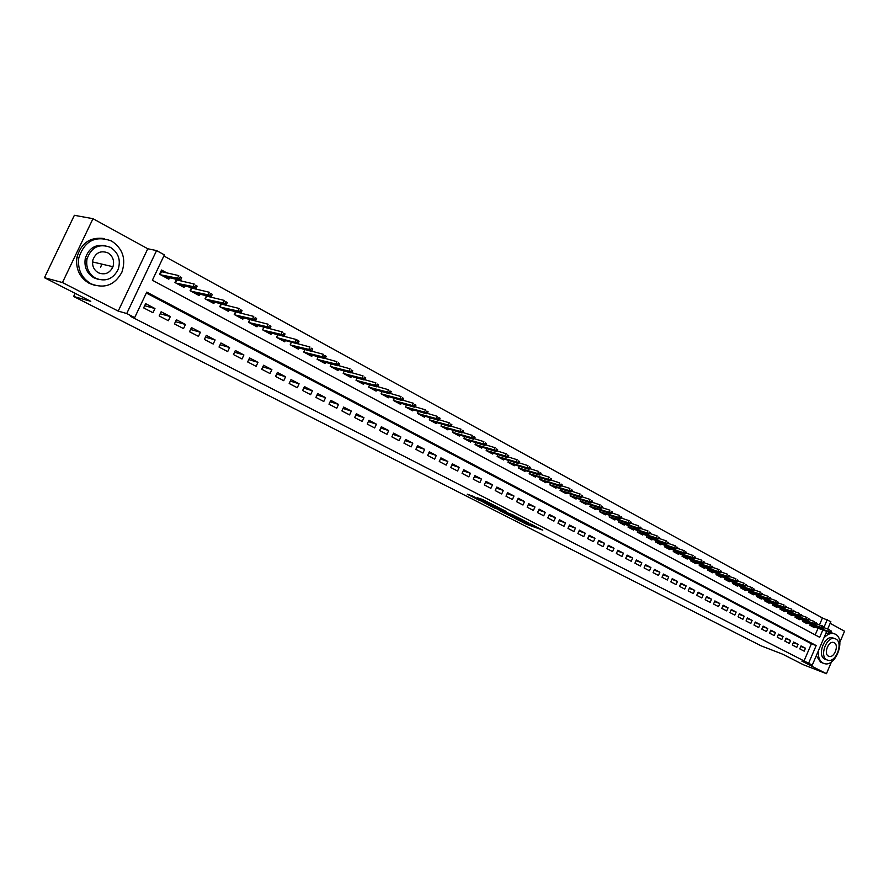 <?xml version="1.0" encoding="UTF-8"?>
<svg xmlns="http://www.w3.org/2000/svg" width="889" height="889" viewBox="0 0 889 889"><rect width="100%" height="100%" fill="white"/><g stroke="black" fill="none" stroke-linecap="round" stroke-linejoin="round"><path stroke-width="1.33" d="M514.253 518.043L526.666 524.321L542.779 530.144L530.577 523.932L532.355 525.355L514.253 518.043M112.147 267.367L112.425 266.6M473.315 496.329L467.247 494.173L479.515 500.429L497.318 506.93L482.671 499.496L477.515 497.818L493.562 505.341L482.605 501.463L473.315 496.329M44.45 277.69L74.365 215.305L92.989 218.694L62.452 282.546L44.45 277.69L90.778 301.327L73.631 296.47L761.095 645.836L782.687 654.193L803.3 664.705L826.448 673.695L801.845 661.105L812.268 665.128L130.761 316.473L134.684 317.606L126.738 313.528L156.575 250.576L164.387 254.865L152.375 280.246L819.691 637.313L822.836 629.979M62.452 282.546L118.204 311.094L126.738 313.528M499.062 510.264L512.909 517.309L528.955 523.088L514.809 515.909L499.062 510.264M495.417 508.53L482.983 502.107L498.885 507.775L506.386 511.564L499.485 509.108L503.285 511.142L513.475 515.153L495.506 508.33M826.448 673.695L831.493 661.849M839.827 642.303L844.55 631.223L830.137 623.311M166.854 272.901L161.554 270.023L159.564 274.212L168.821 279.213L169.521 277.735M182.189 281.213L180.178 280.124M197.302 289.403L195.591 288.481M212.193 297.482L210.793 296.726M226.873 305.438L225.75 304.838M241.33 313.284L240.508 312.839M255.599 321.018L255.043 320.718M283.513 336.164L296.193 339.498L298.682 340.854L298.982 341.509L297.593 340.754L296.848 342.365L298.226 343.121L298.982 341.509M799.767 648.87L804.201 651.17L805.456 648.225L801.033 645.914L799.767 648.87M792.332 645.003L796.811 647.325L798.078 644.369L793.61 642.036L792.332 645.003M784.82 641.102L789.343 643.447L790.61 640.469L786.098 638.113L784.82 641.102M777.23 637.157L781.798 639.524L783.076 636.535L778.52 634.157L777.23 637.157M769.563 633.168L774.175 635.568L775.464 632.557L770.852 630.157L769.563 633.168M761.806 629.134L766.462 631.557L767.763 628.545L763.106 626.112L761.806 629.134M753.972 625.067L758.684 627.512L759.995 624.478L755.283 622.022L753.972 625.067M746.06 620.955L750.816 623.422L752.127 620.378L747.371 617.888L746.06 620.955M738.059 616.788L742.86 619.289L744.193 616.233L739.381 613.721L738.059 616.788M729.969 612.588L734.825 615.121L736.159 612.032L731.303 609.498L729.969 612.588M721.79 608.343L726.702 610.899L728.047 607.798L723.135 605.231L721.79 608.343M713.534 604.053L718.501 606.631L719.846 603.52L714.889 600.931L713.534 604.053M705.177 599.708L710.2 602.32L711.556 599.186L706.544 596.563L705.177 599.708M696.732 595.319L701.81 597.953L703.177 594.808L698.109 592.163L696.732 595.319M688.197 590.885L693.331 593.552L694.709 590.385L689.575 587.707L688.197 590.885M679.563 586.396L684.752 589.096L686.141 585.918L680.952 583.206L679.563 586.396M670.828 581.862L676.085 584.584L677.474 581.395L672.228 578.65L670.828 581.862M662.005 577.272L667.317 580.028L668.717 576.817L663.416 574.05L662.005 577.272M653.082 572.627L658.449 575.427L659.86 572.194L654.504 569.393L653.082 572.627M644.058 567.938L649.481 570.76L650.904 567.515L645.481 564.682L644.058 567.938M634.924 563.193L640.413 566.049L641.847 562.781L636.357 559.926L634.924 563.193M625.689 558.392L631.246 561.281L632.69 558.003L627.134 555.103L625.689 558.392M616.344 553.547L621.967 556.458L623.422 553.158L617.811 550.235L616.344 553.547M606.898 548.635L612.577 551.58L614.043 548.269L608.365 545.301L606.898 548.635M597.341 543.668L603.086 546.646L604.564 543.312L598.819 540.312L597.341 543.668M587.662 538.634L593.485 541.657L594.963 538.301L589.151 535.267L587.662 538.634M577.883 533.556L583.762 536.612L585.262 533.233L579.384 530.166L577.883 533.556M567.982 528.399L573.927 531.5L575.439 528.11L569.493 524.999L567.982 528.399M557.959 523.199L563.982 526.332L565.504 522.921L559.481 519.776L557.959 523.199M547.813 517.931L553.914 521.098L555.447 517.665L549.346 514.487L547.813 517.931M537.556 512.597L543.724 515.798L545.268 512.353L539.101 509.13L537.556 512.597M527.166 507.197L533.411 510.442L534.956 506.963L528.722 503.707L527.166 507.197M516.642 501.729L522.976 505.019L524.532 501.518L518.22 498.229L516.642 501.729M506.008 496.195L512.408 499.518L513.975 496.006L507.586 492.673L506.008 496.195M495.229 490.595L501.707 493.962L503.296 490.428L496.818 487.05L495.229 490.595M484.316 484.927L490.872 488.339L492.473 484.783L485.916 481.36L484.316 484.927M473.27 479.182L479.916 482.638L481.516 479.06L474.882 475.593L473.27 479.182M462.08 473.37L468.803 476.871L470.425 473.27L463.702 469.759L462.08 473.37M450.745 467.481L457.568 471.026L459.202 467.403L452.39 463.847L450.745 467.481M439.277 461.513L446.178 465.103L447.823 461.469L440.922 457.868L439.277 461.513M427.653 455.479L434.643 459.113L436.299 455.446L429.32 451.801L427.653 455.479M415.874 449.356L422.964 453.034L424.631 449.356L417.563 445.656L415.874 449.356M403.95 443.155L411.129 446.889L412.807 443.178L405.651 439.444L403.95 443.155M391.871 436.877L399.139 440.655L400.839 436.932L393.571 433.132L391.871 436.877M379.625 430.52L386.993 434.343L388.704 430.598L381.348 426.753L379.625 430.52M367.224 424.075L374.68 427.953L376.414 424.175L368.957 420.286L367.224 424.075M354.655 417.541L362.212 421.464L363.957 417.663L356.4 413.718L354.655 417.541M341.909 410.918L349.577 414.896L351.333 411.074L343.676 407.073L341.909 410.918M328.997 404.206L336.764 408.24L338.531 404.395L330.775 400.339L328.997 404.206M315.906 397.405L323.785 401.495L325.563 397.627L317.695 393.516L315.906 397.405M302.638 390.504L310.617 394.66L312.417 390.76L304.449 386.593L302.638 390.504M289.181 383.515L297.282 387.726L299.093 383.792L291.003 379.581L289.181 383.515M275.546 376.425L283.747 380.692L285.58 376.736L277.379 372.458L275.546 376.425M261.71 369.235L270.034 373.558L271.878 369.591L263.566 365.246L261.71 369.235M247.675 361.945L256.121 366.335L257.988 362.334L249.553 357.923L247.675 361.945M233.451 354.555L242.019 359L243.897 354.967L235.341 350.51L233.451 354.555M219.016 347.054L227.706 351.566L229.595 347.51L220.928 342.976L219.016 347.054M204.381 339.442L213.193 344.021L215.105 339.942L206.304 335.342L204.381 339.442M189.524 331.719L198.469 336.364L200.392 332.253L191.468 327.597L189.524 331.719M174.455 323.885L183.523 328.608L185.468 324.463L176.411 319.729L174.455 323.885M159.164 315.939L168.365 320.729L170.332 316.562L161.131 311.761L159.164 315.939M803.845 661.416L811.401 643.78L146.341 292.981M154.964 308.527L145.629 303.66L143.64 307.872L152.975 312.728L154.964 308.527L144.651 305.738M819.547 624.734L822.436 617.966L163.876 255.965M815.191 634.902L818.047 628.245M814.557 626.978L814.28 627.634L809.89 625.267L810.357 624.145M807.223 623.022L806.945 623.678L802.511 621.278L802.989 620.155M799.822 619.022L799.533 619.677L795.055 617.255L795.544 616.121M792.343 614.977L792.055 615.633L787.532 613.199L788.021 612.043M784.787 610.887L784.498 611.554L779.92 609.087L780.42 607.92M777.153 606.754L776.853 607.431L772.23 604.942L772.741 603.764M769.43 602.586L769.141 603.264L764.462 600.742L764.985 599.553M761.64 598.364L761.34 599.053L756.617 596.508L757.139 595.297M753.75 594.108L753.45 594.797L748.682 592.23L749.216 590.996M745.793 589.796L745.482 590.496L740.659 587.896L741.204 586.662M737.737 585.44L737.426 586.151L732.558 583.517L733.103 582.262M729.602 581.039L729.291 581.762L724.368 579.095L724.913 577.828M721.379 576.594L721.057 577.317L716.078 574.627L716.645 573.338M713.056 572.094L712.745 572.827L707.711 570.105L708.277 568.804M704.655 567.549L704.332 568.282L699.243 565.537L699.821 564.215M696.154 562.948L695.831 563.693L690.686 560.915L691.264 559.581M687.564 558.303L687.23 559.059L682.03 556.247L682.619 554.892M678.874 553.603L678.54 554.358L673.273 551.524L673.884 550.147M670.084 548.846L669.75 549.613L664.427 546.746L665.039 545.346M661.205 544.035L660.86 544.813L655.482 541.912L656.093 540.501M652.215 539.178L651.87 539.967L646.425 537.023L647.059 535.589M643.125 534.256L642.78 535.056L637.269 532.089L637.913 530.633M633.935 529.288L633.579 530.088L628.012 527.088L628.656 525.61M624.634 524.254L624.278 525.066L618.644 522.032L619.3 520.532M615.221 519.165L614.866 519.987L609.165 516.909L609.832 515.387M605.709 514.02L605.342 514.853L599.575 511.731L600.264 510.197M596.086 508.808L595.708 509.653L589.874 506.497L590.574 504.93M586.34 503.541L585.962 504.385L580.061 501.196L580.761 499.607M576.483 498.196L576.094 499.062L570.127 495.84L570.838 494.217M566.504 492.806L566.115 493.673L560.07 490.417L560.803 488.772M556.414 487.339L556.014 488.228L549.902 484.916L550.647 483.249M546.19 481.805L545.79 482.705L539.601 479.36L540.356 477.66M535.845 476.215L535.445 477.115L529.177 473.737L529.944 472.003M525.377 470.548L524.966 471.459L518.62 468.036L519.409 466.281M514.787 464.814L514.364 465.736L507.941 462.269L508.741 460.48M504.052 459.002L503.63 459.946L497.129 456.435L497.94 454.612M493.195 453.123L492.762 454.079L486.172 450.523L487.005 448.667M482.194 447.167L481.76 448.134L475.093 444.533L475.937 442.655M471.059 441.144L470.614 442.122L463.858 438.477L464.725 436.555M459.78 435.032L459.324 436.032L452.49 432.332L453.368 430.376M448.356 428.854L447.9 429.854L440.966 426.12L441.866 424.131M436.788 422.586L436.321 423.608L429.298 419.819L430.22 417.786M425.064 416.241L424.586 417.274L417.486 413.441L418.419 411.374M413.196 409.807L412.707 410.862L405.506 406.973L406.473 404.862M401.161 403.295L400.672 404.373L393.371 400.428L394.36 398.272M388.971 396.694L388.482 397.783L381.081 393.794L382.092 391.593M376.625 390.004L376.114 391.116L368.624 387.071L369.657 384.815M364.112 383.226L363.59 384.348L356 380.248L357.056 377.958M351.433 376.358L350.899 377.503L343.198 373.347L344.287 371.002M338.576 369.391L338.031 370.557L330.23 366.346L331.341 363.945M325.541 362.334L324.996 363.512L317.084 359.245L318.218 356.789M312.328 355.178L311.772 356.378L303.749 352.055L304.916 349.533M298.937 347.91L298.371 349.144L290.236 344.754L291.436 342.176M285.358 340.554L284.78 341.809L276.535 337.353L277.757 334.72L276.546 337.364M271.59 333.086L271.001 334.364L262.633 329.852L263.9 327.152M257.632 325.518L257.021 326.819L248.542 322.24L249.831 319.473M243.464 317.84L242.841 319.173L234.24 314.528L235.574 311.683M229.095 310.05L228.462 311.406L219.739 306.694L221.105 303.771M214.527 302.149L213.871 303.538L205.026 298.76L206.437 295.748M199.747 294.126L199.08 295.548L190.09 290.692L191.546 287.603M184.745 285.991L184.056 287.436L174.944 282.513L176.444 279.335M75.12 293.337L73.631 296.47M118.204 311.094L147.774 248.764L92.989 218.694M147.774 248.764L156.575 250.576M822.436 617.966L830.848 621.655L827.692 629.023M808.601 663.25L816.169 645.558L146.752 292.114L134.684 317.606M826.692 631.368L812.268 665.128M823.558 628.301L821.058 627.756L821.969 625.612L824.07 627.101L823.336 626.701L822.825 627.901L823.558 628.301L827.237 619.666M811.401 643.78L816.169 645.558M805.456 648.225L800.8 646.47M798.078 644.369L793.366 642.591M790.61 640.469L785.854 638.68M783.076 636.535L778.264 634.735M775.464 632.557L770.596 630.746M767.763 628.545L762.851 626.701M759.995 624.478L755.028 622.633M752.127 620.378L747.116 618.511M744.193 616.233L739.115 614.343M736.159 612.032L731.025 610.132M728.047 607.798L722.857 605.887M719.846 603.52L714.6 601.586M711.556 599.186L706.255 597.241M703.177 594.808L697.809 592.841M694.709 590.385L689.275 588.396M686.141 585.918L680.641 583.906M677.474 581.395L671.917 579.372M668.717 576.817L663.094 574.772M659.86 572.194L654.171 570.138M650.904 567.515L645.147 565.437M641.847 562.781L636.024 560.692M632.69 558.003L626.789 555.892M623.422 553.158L617.455 551.024M614.043 548.269L608.009 546.113M604.564 543.312L598.453 541.145M594.963 538.301L588.785 536.111M585.262 533.233L578.995 531.022M575.439 528.11L569.104 525.877M565.504 522.921L559.081 520.665M555.447 517.665L548.946 515.398M545.268 512.353L538.678 510.064M534.956 506.963L528.299 504.663M524.532 501.518L517.776 499.196M513.975 496.006L507.141 493.662M503.296 490.428L496.362 488.061M492.473 484.783L485.45 482.394M481.516 479.06L474.404 476.648M470.425 473.27L463.213 470.837M459.202 467.403L451.89 464.958M447.823 461.469L440.411 459.002M436.299 455.446L428.787 452.957M424.631 449.356L417.019 446.845M412.807 443.178L405.095 440.655M400.839 436.932L393.005 434.388M388.704 430.598L380.77 428.031M376.414 424.175L368.357 421.586M363.957 417.663L355.789 415.063M351.333 411.074L343.043 408.451M338.531 404.395L330.119 401.75M325.563 397.627L317.029 394.96M312.417 390.76L303.76 388.082M299.093 383.792L290.303 381.103M285.58 376.736L276.646 374.036M271.878 369.591L262.811 366.868M257.988 362.334L248.776 359.601M243.897 354.967L234.54 352.222M229.595 347.51L220.094 344.754M215.105 339.942L205.448 337.164M200.392 332.253L190.579 329.486M185.468 324.463L175.5 321.685M170.332 316.562L160.187 313.773M511.164 516.365L526.499 521.999L518.743 518.398L508.497 514.753L511.164 516.365M493.128 506.83L502.452 510.986L493.128 506.83L493.562 505.874M830.904 632.279L831.415 631.09L830.682 630.701L830.17 631.89L830.904 632.279L828.404 631.746L829.326 629.601L823.847 627.634M830.17 631.89L809.957 625.089M829.715 632.457L810.079 625.367M830.682 630.701L831.415 631.09M818.447 650.67C817.936 656.827 819.458 660.971 823.003 663.105L824.281 663.594C835.571 667.428 846.184 639.18 835.349 634.179L833.715 633.568C830.382 632.946 827.081 634.446 823.836 638.058M816.302 655.671L820.636 662.205L823.058 663.127M826.959 659.905L824.736 659.049C816.902 655.649 824.336 635.268 832.482 637.791L833.515 638.169M826.914 659.871L827.859 660.249C835.993 662.961 843.617 642.591 835.816 639.013L834.671 638.591C826.526 636.068 819.08 656.471 826.914 659.871M834.226 642.725L833.515 642.447C828.27 640.802 823.447 653.948 828.492 656.16L829.126 656.404C834.371 658.138 839.26 645.003 834.226 642.725M832.815 633.235L831.348 632.701L825.703 633.679M91.123 283.858C104.535 289.014 114.792 285.113 121.893 272.19C126.249 258.977 122.804 248.576 111.558 240.997C95.401 235.196 84.477 240.841 78.777 257.921C77.454 269.5 81.566 278.146 91.123 283.858M104.48 238.585C90.267 236.652 81.066 242.953 76.899 257.488C75.576 269.034 79.688 277.657 89.233 283.369L94.723 285.336M98.301 279.357L93.99 277.846C86.933 273.556 84.022 267.145 85.255 258.61C88.533 248.353 95.223 244.031 105.347 245.631M95.745 278.29C105.68 282.08 113.159 279.102 118.181 269.356C120.993 259.966 118.426 252.632 110.48 247.364C99.124 243.242 91.3 247.12 87 259.021C85.755 267.567 88.678 273.99 95.745 278.29M107.869 252.854C100.713 250.231 95.701 252.632 92.834 260.044C91.867 265.655 93.712 269.912 98.368 272.779C104.924 275.268 109.791 273.245 112.97 266.722C114.592 260.755 112.881 256.132 107.869 252.854M100.668 267.122L101.513 264.866M61.63 241.864L56.874 251.787M823.336 626.701L816.424 623.622M822.825 627.901L802.578 621.111M822.381 628.479L802.734 621.4M816.146 624.278L816.658 623.067L815.913 622.667L815.402 623.867L816.146 624.278L813.624 623.734L814.546 621.567L808.934 619.555M815.402 623.867L795.133 617.088M814.969 624.456L795.311 617.399M815.913 622.667L816.658 623.067M808.657 620.211L809.168 619L808.412 618.588L807.901 619.8L808.657 620.211L806.123 619.666L807.056 617.488L801.356 615.455M807.901 619.8L787.598 613.021M807.479 620.4L787.81 613.343M808.412 618.588L809.168 619M801.078 616.099L801.6 614.877L800.845 614.466L800.322 615.677L801.078 616.099L798.533 615.544L799.467 613.366L793.699 611.31M800.322 615.677L779.997 608.921M799.9 616.288L780.242 609.254M800.845 614.466L801.6 614.877M793.433 611.943L793.955 610.721L793.177 610.299L792.655 611.521L793.433 611.943L790.866 611.388L791.81 609.198L785.965 607.12M792.655 611.521L772.308 604.776M792.255 612.143L772.585 605.131M793.177 610.299L793.955 610.721M785.698 607.743L786.22 606.52L785.443 606.098L784.92 607.32L785.698 607.743L783.12 607.187L784.065 604.987L778.142 602.886M784.92 607.32L764.54 600.586M784.52 607.954L764.851 600.953M785.443 606.098L786.22 606.52M777.875 603.498L778.408 602.264L777.619 601.842L777.086 603.075L777.875 603.498L775.286 602.942L776.241 600.72L770.241 598.608M777.086 603.075L756.683 596.341M776.708 603.709L757.028 596.73M777.619 601.842L778.408 602.264M769.974 599.208L770.507 597.975L769.718 597.541L769.185 598.775L769.974 599.208L767.374 598.653L768.34 596.419L762.251 594.274M769.185 598.775L748.749 592.063M768.807 599.43L749.127 592.463M769.718 597.541L770.507 597.975M761.984 594.874L762.529 593.63L761.717 593.196L761.184 594.441L761.984 594.874L759.373 594.308L760.339 592.074L754.172 589.907M761.184 594.441L740.726 587.74M760.817 595.097L741.148 588.151M761.717 593.196L762.529 593.63M753.916 590.496L754.45 589.24L753.639 588.796L753.105 590.052L753.916 590.496L751.283 589.929L752.261 587.673L746.004 585.484M753.105 590.052L732.625 583.362M752.75 590.718L733.069 583.795M753.639 588.796L754.45 589.24M745.749 586.062L746.293 584.795L745.471 584.351L744.926 585.618L745.749 586.062L743.115 585.495L744.093 583.228L737.748 581.017M744.926 585.618L724.424 578.95M744.593 586.296L724.913 579.395M745.471 584.351L746.293 584.795M737.503 581.584L738.048 580.317L737.214 579.861L736.67 581.128L737.503 581.584L734.847 581.006L735.836 578.728L729.402 576.494M736.67 581.128L716.145 574.472M736.336 581.817L716.667 574.95M737.214 579.861L738.048 580.317M729.158 577.05L729.713 575.783L728.869 575.327L728.313 576.594L729.158 577.05L726.491 576.483L727.48 574.194L720.957 571.927M728.313 576.594L707.766 569.96M728.002 577.294L708.333 570.449M728.869 575.327L729.713 575.783M720.723 572.472L721.279 571.194L720.423 570.727L719.868 572.016L720.723 572.472L718.034 571.894L719.034 569.593L712.422 567.304M719.868 572.016L699.31 565.393M719.568 572.727L699.91 565.893M720.423 570.727L721.279 571.194M712.189 567.838L712.745 566.56L711.889 566.093L711.333 567.371L712.189 567.838L709.489 567.26L710.5 564.948L703.788 562.637M711.333 567.371L690.742 560.77M711.033 568.104L691.386 561.292M711.889 566.093L712.745 566.56M703.566 563.159L704.132 561.87L703.255 561.392L702.699 562.681L703.566 563.159L700.854 562.581L701.866 560.248L695.065 557.914M702.699 562.681L682.085 556.103M702.41 563.426L682.774 556.647M703.255 561.392L704.132 561.87M694.842 558.425L695.409 557.125L694.531 556.647L693.965 557.948L694.842 558.425L692.109 557.836L693.131 555.503L686.23 553.136M693.965 557.948L673.34 551.391M693.698 558.692L674.062 551.947M694.531 556.647L695.409 557.125M686.019 553.636L686.586 552.325L685.697 551.847L685.13 553.147L686.019 553.636L683.274 553.047L684.308 550.691L677.296 548.313M685.13 553.147L664.483 546.613M684.874 553.914L665.261 547.191M685.697 551.847L686.586 552.325M677.096 548.791L677.662 547.468L676.773 546.991L676.196 548.302L677.096 548.791L674.34 548.202L675.373 545.835L668.272 543.423M676.196 548.302L655.537 541.779M675.951 549.08L656.349 542.379M676.773 546.991L677.662 547.468M668.061 543.89L668.639 542.568L667.739 542.068L667.161 543.39L668.061 543.89L665.294 543.29L666.339 540.912L659.127 538.478M667.161 543.39L646.481 536.9M666.928 544.179L647.336 537.523M667.739 542.068L668.639 542.568M658.938 538.934L659.516 537.601L658.593 537.1L658.016 538.434L658.938 538.934L656.149 538.334L657.193 535.945L649.881 533.478M658.016 538.434L637.324 531.966M657.804 539.234L638.235 532.6M658.593 537.1L659.516 537.601M649.692 533.911L650.281 532.578L649.359 532.078L648.77 533.411L649.692 533.911L646.892 533.322L647.948 530.911L640.536 528.422M648.77 533.411L628.056 526.966M648.57 534.222L629.012 527.633M649.359 532.078L650.281 532.578M640.347 528.844L640.936 527.499L640.002 526.988L639.413 528.333L640.347 528.844L637.535 528.244L638.591 525.821L631.068 523.31M639.413 528.333L618.688 521.91M639.224 529.155L619.689 522.599M640.002 526.988L640.936 527.499M630.89 523.71L631.49 522.354L630.534 521.843L629.945 523.188L630.89 523.71L628.056 523.099L629.134 520.676L621.489 518.131M629.945 523.188L609.209 516.798M629.768 524.032L610.265 517.509M630.534 521.843L631.49 522.354M621.322 518.509L621.922 517.154L620.966 516.631L620.366 517.987L621.322 518.509L618.477 517.909L619.555 515.464L611.799 512.897M620.366 517.987L599.619 511.631M620.211 518.843L600.72 512.353M620.966 516.631L621.922 517.154M611.643 513.253L612.243 511.897L611.276 511.364L610.665 512.731L611.643 513.253L610.532 513.598L608.776 512.642L609.865 510.186L601.997 507.597M610.665 512.731L589.918 506.397M610.532 513.598L591.074 507.141M611.276 511.364L612.243 511.897M601.842 507.941L602.453 506.563L601.464 506.03L600.864 507.408L601.842 507.941L600.742 508.286L598.964 507.33L600.053 504.852L592.074 502.241M600.864 507.408L580.095 501.107M600.742 508.286L581.306 501.874M601.464 506.03L602.453 506.563M591.93 502.552L592.541 501.174L591.541 500.629L590.929 502.018L591.93 502.552L590.829 502.907L589.029 501.941L590.129 499.451L582.028 496.807M590.929 502.018L570.16 495.751M590.829 502.907L571.427 496.54M591.541 500.629L592.541 501.174M581.895 497.107L582.506 495.718L581.495 495.173L580.884 496.562L581.895 497.107L580.795 497.473L578.972 496.484L580.084 493.984L571.86 491.317M580.884 496.562L560.114 490.328M580.795 497.473L561.426 491.139M581.495 495.173L582.506 495.718M571.738 491.595L572.349 490.195L571.327 489.639L570.705 491.039L571.738 491.595L570.638 491.961L568.793 490.972L569.916 488.45L561.559 485.761M570.705 491.039L549.935 484.838M570.638 491.961L551.302 485.683M571.327 489.639L572.349 490.195M561.448 486.005L562.07 484.605L561.037 484.038L560.414 485.45L561.448 486.005L560.359 486.394L558.492 485.383L559.626 482.849L551.136 480.127M560.414 485.45L539.634 479.282M560.359 486.394L541.068 480.149M561.037 484.038L562.07 484.605M551.036 480.36L551.669 478.938L550.624 478.371L549.991 479.793L551.036 480.36L549.958 480.749L548.068 479.727L549.202 477.182L540.59 474.426M549.991 479.793L529.211 473.67M549.958 480.749L530.7 474.559M550.624 478.371L551.669 478.938M540.501 474.637L541.134 473.215L540.067 472.637L539.434 474.059L540.501 474.637L539.423 475.037L537.512 474.004L538.656 471.437L529.9 468.67M539.434 474.059L518.654 467.981M539.423 475.037L520.209 468.892M540.067 472.637L541.134 473.215M529.822 468.836L530.466 467.414L529.388 466.825L528.744 468.259L529.822 468.836L528.755 469.248L526.821 468.203L527.977 465.625L519.087 462.825M528.744 468.259L507.963 462.213M528.755 469.248L509.586 463.158M529.388 466.825L530.466 467.414M519.02 462.98L519.665 461.535L518.576 460.947L517.931 462.38L519.02 462.98L517.954 463.391L515.998 462.336L517.154 459.746L508.13 456.913M517.931 462.38L497.151 456.39M517.954 463.391L498.829 457.357M518.576 460.947L519.665 461.535M508.075 457.035L508.719 455.59L507.619 454.99L506.974 456.435L508.075 457.035L507.019 457.468L505.03 456.39L506.208 453.779L497.029 450.923M506.974 456.435L486.194 450.479M507.019 457.468L487.939 451.479M507.619 454.99L508.719 455.59M496.984 451.012L497.64 449.556L496.529 448.956L495.873 450.412L496.984 451.012L495.94 451.456L493.928 450.367L495.106 447.745L485.783 444.867M495.873 450.412L475.104 444.5M495.94 451.456L476.915 445.522M496.529 448.956L497.64 449.556M485.761 444.922L486.427 443.455L485.294 442.844L484.627 444.311L485.761 444.922L484.716 445.378L482.683 444.267L483.872 441.633L474.404 438.722M484.627 444.311L463.869 438.444M484.716 445.378L465.747 439.499M485.294 442.844L486.427 443.455M474.393 438.755L475.059 437.277L473.915 436.655L473.248 438.133L474.393 438.755L473.359 439.21L471.292 438.088L472.492 435.443L462.858 432.499M473.248 438.133L452.49 432.321M473.359 439.21L454.446 433.399M473.915 436.655L475.059 437.277M462.869 432.499L463.547 431.009L462.38 430.376L461.713 431.865L462.869 432.499L461.847 432.965L459.757 431.832L460.969 429.165L451.134 426.198M461.713 431.865L440.977 426.109M461.847 432.965L442.989 427.209M462.38 430.376L463.547 431.009M451.201 426.164L451.879 424.664L450.701 424.031L450.023 425.52L451.201 426.164L450.178 426.642L448.067 425.498L449.289 422.808L439.255 419.797M450.023 425.52L429.298 419.819M450.178 426.642L431.398 420.953M450.701 424.031L451.879 424.664M439.377 419.741L440.055 418.241L438.866 417.597L438.188 419.097L439.377 419.741L438.366 420.241L436.221 419.075L437.455 416.374L427.22 413.329M438.188 419.097L417.519 413.463M438.366 420.241L419.652 414.607M438.866 417.597L440.055 418.241M427.398 413.241L428.087 411.729L426.876 411.074L426.187 412.585L427.398 413.241L426.398 413.741L424.22 412.563L425.464 409.84L415.03 406.773M426.187 412.585L405.584 407.018M426.398 413.741L407.751 408.184M426.876 411.074L428.087 411.729M415.252 406.651L415.952 405.128L414.73 404.462L414.03 405.984L415.252 406.651L414.263 407.162L412.063 405.973L413.307 403.239L402.661 400.128M414.03 405.984L393.505 400.495M414.263 407.162L395.694 401.672M414.73 404.462L415.952 405.128M402.95 399.972L403.65 398.439L402.417 397.761L401.717 399.294L402.95 399.972L401.972 400.495L399.739 399.294L400.995 396.538L390.138 393.394M401.717 399.294L381.259 393.883M401.972 400.495L383.47 395.083M402.417 397.761L403.65 398.439M390.482 393.205L391.182 391.66L389.927 390.971L389.226 392.516L390.482 393.205L389.504 393.738L387.248 392.516L388.515 389.738L377.447 386.571M389.226 392.516L368.846 387.193M389.504 393.738L371.091 388.404M389.927 390.971L391.182 391.66M377.847 386.337L378.547 384.781L377.28 384.092L376.569 385.648L377.847 386.337L376.88 386.893L374.58 385.648L375.869 382.859L364.568 379.659M376.569 385.648L356.278 380.403M376.88 386.893L358.545 381.625M377.28 384.092L378.547 384.781M365.023 379.381L365.746 377.825L364.457 377.114L363.734 378.681L365.023 379.381L364.079 379.947L361.745 378.692L363.045 375.88L351.522 372.647M363.734 378.681L343.532 373.524M364.079 379.947L345.832 374.769M364.457 377.114L365.746 377.825M352.033 372.324L352.755 370.757L351.455 370.046L350.733 371.624L352.033 372.324L351.088 372.913L348.744 371.635L350.044 368.802L338.287 365.546M350.733 371.624L330.608 366.546M351.088 372.913L332.953 367.813M351.455 370.046L352.755 370.757M338.865 365.179L339.598 363.601L338.264 362.879L337.542 364.457L338.865 365.179L337.931 365.779L335.542 364.479L336.853 361.634L324.874 358.345M337.542 364.457L317.517 359.478M337.931 365.779L319.884 360.756M338.264 362.879L339.598 363.601M325.507 357.934L326.241 356.333L324.896 355.6L324.163 357.2L325.507 357.934L324.585 358.534L322.162 357.222L323.496 354.355L311.272 351.055M324.163 357.2L304.238 352.311M324.585 358.534L306.649 353.611M324.896 355.6L326.241 356.333M311.961 350.577L312.706 348.977L311.339 348.232L310.605 349.833L311.961 350.577L311.061 351.199L308.605 349.866L309.939 346.988L297.482 343.654M310.605 349.833L290.781 345.054M311.061 351.199L293.226 346.366M311.339 348.232L312.706 348.977M298.226 343.121L297.337 343.754L294.837 342.409L277.135 337.687M296.848 342.365L294.837 342.409L296.193 339.498L297.593 340.754M297.337 343.754L279.613 339.02M284.302 335.553L285.047 333.931L283.647 333.164L282.891 334.797L284.302 335.553L283.413 336.209L280.88 334.842L282.246 331.919L263.977 327.174L262.711 329.897M282.891 334.797L263.3 330.208M283.413 336.209L265.8 331.564M283.647 333.164L285.047 333.931M270.167 327.885L270.923 326.252L269.5 325.474L268.734 327.108L270.167 327.885L269.289 328.552L266.722 327.163L268.1 324.218L249.965 319.584L248.687 322.318M268.734 327.108L249.264 322.64M269.289 328.552L251.809 324.007M269.5 325.474L270.923 326.252M237.341 312.128L237.896 312.417M255.821 320.096L256.588 318.451L255.143 317.662L254.376 319.318L255.821 320.096L254.965 320.785L252.365 319.373L253.743 316.406L235.752 311.883L234.452 314.639M254.376 319.318L235.029 314.95M254.965 320.785L237.607 316.351M255.143 317.662L256.588 318.451M222.617 304.149L223.45 304.594M241.275 312.206L242.052 310.539L240.586 309.75L239.808 311.406L241.275 312.206L240.43 312.895L237.796 311.472L239.185 308.483L221.328 304.071L220.016 306.849M239.808 311.406L220.594 307.161M240.43 312.895L223.206 308.572M240.586 309.75L242.052 310.539M207.682 296.048L208.804 296.659M226.506 304.182L227.295 302.516L225.806 301.704L225.028 303.382L226.506 304.182L225.684 304.905L223.006 303.449L224.417 300.449L206.693 296.148L205.381 298.948M225.028 303.382L205.948 299.249M225.684 304.905L208.593 300.682M225.806 301.704L227.295 302.516M192.513 287.836L193.946 288.614M211.526 296.048L212.315 294.37L210.804 293.548L210.015 295.237L211.526 296.048L210.715 296.782L207.993 295.315L209.415 292.292L191.857 288.114L190.524 290.925M210.015 295.237L191.079 291.236M210.715 296.782L193.78 292.681M210.804 293.548L212.315 294.37M177.122 279.49L178.867 280.435M196.325 287.803L197.125 286.102L195.591 285.269L194.791 286.969L196.325 287.803L195.524 288.547L192.769 287.047L194.202 284.002L176.789 279.957L175.455 282.791M194.791 286.969L176.011 283.091M195.524 288.547L178.733 284.569M195.591 285.269L197.125 286.102M176.433 279.346L176.789 279.957M161.165 270.845L163.565 272.145M180.889 279.424L181.689 277.712L180.134 276.868L179.334 278.579L180.889 279.424L180.1 280.191L177.311 278.668L178.756 275.601L161.509 271.678L160.153 274.534M179.334 278.579L160.709 274.834M180.1 280.191L163.476 276.323M180.134 276.868L181.689 277.712M161.098 270.967L161.509 271.678M527.155 523.254L526.666 524.321M525.188 522.688L524.821 523.51M509.697 514.075L509.286 514.998M500.129 508.286L499.718 509.186M499.14 507.863L498.651 508.953M497.184 507.163L496.751 508.119M485.072 500.574L484.716 501.363M483.172 499.685L482.805 500.518M508.93 513.798L508.497 514.753M499.896 508.186L499.485 509.108M492.939 505.652L492.506 506.63M828.537 656.182L829.126 656.404M832.482 637.791L834.671 638.591M833.715 633.568L831.348 632.701M92.534 261.933L112.97 266.722M85.255 258.61L87 259.021M78.777 257.921L76.899 257.488"/></g></svg>
